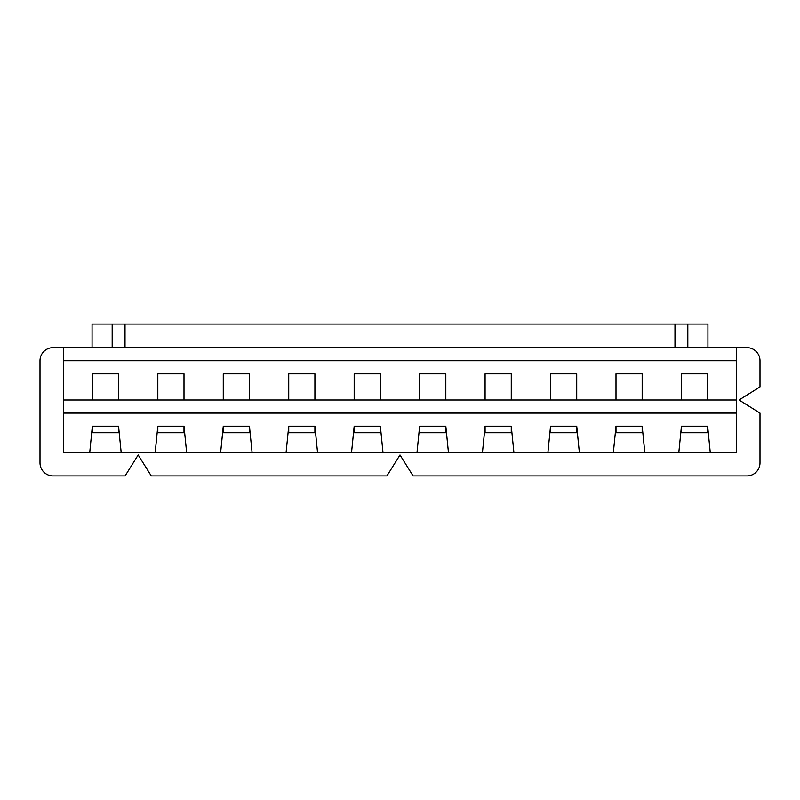 <?xml version="1.0" encoding="UTF-8"?>
<svg xmlns="http://www.w3.org/2000/svg" width="800" height="800" viewBox="0 0 800 800"><rect width="100%" height="100%" fill="white"/><g stroke="black" fill="none" stroke-linecap="round" stroke-linejoin="round"><path stroke-width="1.2" d="M92.36 426.18L118.55 426.18L121.16 452.36L89.75 452.36L92.36 426.18L92.36 432.73L118.55 432.73L118.55 426.18M736.44 347.64L53.09 347.64A13.09 13.09 0 0 0 40 360.73L40 462.84A13.09 13.09 0 0 0 53.09 475.93L125.09 475.93L138.18 454.98L151.27 475.93L386.91 475.93L400 454.98L413.09 475.93L746.91 475.93A13.09 13.09 0 0 0 760 462.84L760 413.09L739.05 400L760 386.91L760 360.73A13.09 13.09 0 0 0 746.91 347.64L736.44 347.64L736.44 452.36L351.56 452.36L354.18 426.18L380.36 426.18L382.98 452.36M351.56 452.36L286.11 452.36L288.73 426.18L314.91 426.18L317.53 452.36M286.11 452.36L220.65 452.36L223.27 426.18L249.45 426.18L252.07 452.36M220.65 452.36L155.2 452.36L157.82 426.18L184 426.18L186.62 452.36M155.2 452.36L121.16 452.36M89.75 452.36L63.56 452.36L63.56 400L118.55 400L118.55 373.82L92.36 373.82L92.36 400M736.44 413.09L63.56 413.09M678.84 452.36L681.45 426.18L707.64 426.18L710.25 452.36M613.38 452.36L616 426.18L642.18 426.18L644.8 452.36M547.93 452.36L550.55 426.18L576.73 426.18L579.35 452.36M482.47 452.36L485.09 426.18L511.27 426.18L513.89 452.36M417.02 452.36L419.64 426.18L445.82 426.18L448.44 452.36M707.93 347.64L707.93 324.07L112.18 324.07L112.18 347.64M92.07 347.64L92.07 324.07L112.18 324.07M687.82 324.07L687.82 347.64M674.98 347.64L674.98 324.07M125.02 347.64L125.02 324.07M736.44 400L118.55 400M63.56 347.64L63.56 400M380.36 400L380.36 373.82L354.18 373.82L354.18 400M314.91 400L314.91 373.82L288.73 373.82L288.73 400M249.45 400L249.45 373.82L223.27 373.82L223.27 400M184 400L184 373.82L157.82 373.82L157.82 400M63.56 360.73L736.44 360.73M707.63 400L707.63 373.82L681.45 373.82L681.45 400M642.18 400L642.18 373.82L616 373.82L616 400M576.72 400L576.72 373.82L550.54 373.82L550.54 400M511.27 400L511.27 373.82L485.09 373.82L485.09 400M445.82 400L445.82 373.82L419.63 373.82L419.63 400M354.18 426.18L354.18 432.73L380.36 432.73L380.36 426.18M288.73 426.18L288.73 432.73L314.91 432.73L314.91 426.18M223.27 426.18L223.27 432.73L249.45 432.73L249.45 426.18M157.82 426.18L157.82 432.73L184 432.73L184 426.18M681.45 426.18L681.45 432.73L707.64 432.73L707.64 426.18M616 426.18L616 432.73L642.18 432.73L642.18 426.18M550.55 426.18L550.55 432.73L576.73 432.73L576.73 426.18M485.09 426.18L485.09 432.73L511.27 432.73L511.27 426.18M419.64 426.18L419.64 432.73L445.82 432.73L445.82 426.18"/></g></svg>
